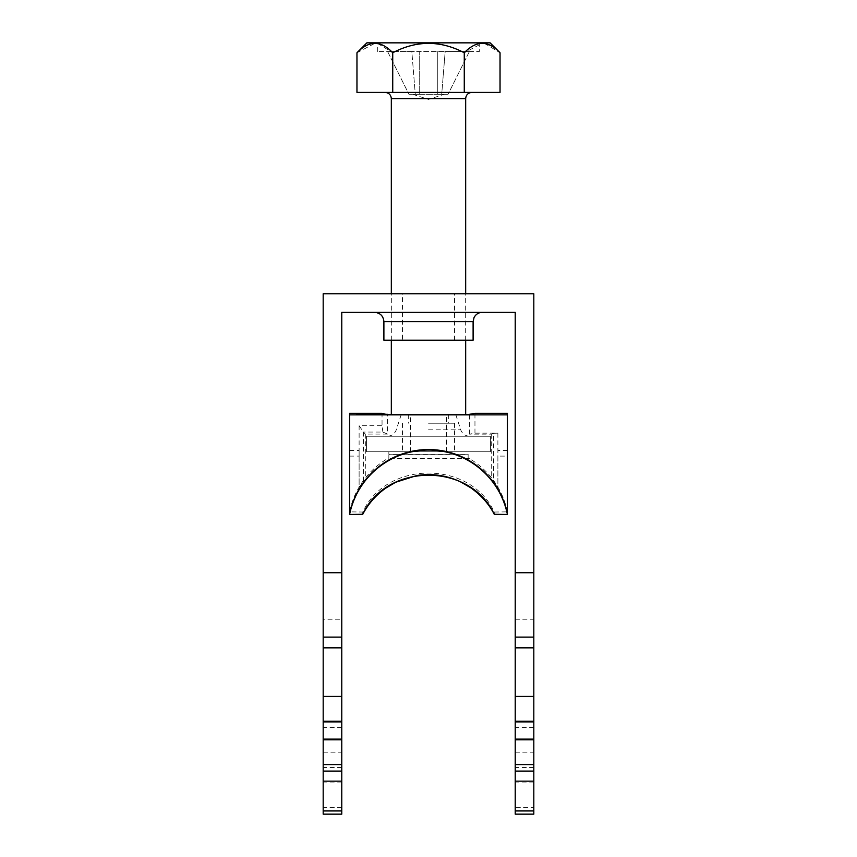 <?xml version="1.0" encoding="UTF-8"?>
<svg xmlns="http://www.w3.org/2000/svg" width="857" height="857" viewBox="0 0 857 857"><rect width="100%" height="100%" fill="white"/><g stroke="black" fill="none" stroke-linecap="round" stroke-linejoin="round"><path stroke-width="0.64" stroke-dasharray="4.29 3.21" d="M515.228 619.225L533.815 619.225L533.815 293.758L323.185 293.758L323.185 619.225L341.772 619.225L341.772 312.344L515.228 312.344L515.228 814.15L533.815 814.15L533.815 807.423L515.228 807.423M428.5 293.758L402.479 293.758L428.5 293.758M341.772 807.423L323.185 807.423L323.185 814.15L341.772 814.15L341.772 752.2L323.185 752.2L323.185 619.225M341.772 752.2L341.772 739.805L323.185 739.805L341.772 739.805L341.772 619.225M515.228 752.2L533.815 752.2L533.815 739.805L515.228 739.805M533.815 619.225L533.815 739.805M533.815 752.2L533.815 807.423M323.185 807.423L323.185 752.2M482.395 312.344L374.605 312.344L482.395 312.344M402.479 340.218L454.521 340.218L402.479 340.218L402.479 293.758M383.893 340.218L473.107 340.218M341.772 721.219L323.185 721.219M341.772 739.805L323.185 739.805M533.815 721.219L515.228 721.219M465.672 414.563L391.328 414.563M410.535 414.563L446.465 414.563L410.535 414.563L410.535 451.735L446.465 451.735L410.535 451.735M479.299 42.85L377.701 42.85L479.299 42.85L479.299 51.527L377.701 51.527L479.299 51.527M490.118 42.85L366.882 42.85M437.295 51.527L437.295 94.27L437.295 51.527L437.295 94.27L419.705 94.27L419.705 51.527L419.705 94.27L448.072 94.27L441.709 94.27L445.179 51.527L469.39 51.527L445.179 51.527L441.709 94.27L437.295 94.27L437.295 51.527L445.179 51.527L419.705 51.527L419.705 94.27L415.291 94.27L411.821 51.527L387.61 51.527L411.821 51.527L415.291 94.27L408.928 94.27L419.705 94.27L419.705 51.527L411.821 51.527L437.295 51.527M387.61 51.527L408.928 94.27L387.61 51.527M469.39 51.527L448.072 94.27L469.39 51.527M377.701 43.439L392.731 52.759C416.588 40.268 440.434 40.268 464.269 52.759L482.491 43.182M484.494 43.353L500.038 52.759M356.962 52.759L375.184 43.182M465.672 340.218L465.672 293.758M471.864 92.417L385.136 92.417L471.864 92.417M500.038 92.417L356.962 92.417M464.269 52.759L464.269 92.417M392.731 52.759L392.731 92.417M490.45 436.245L366.55 436.245L490.45 436.245L490.45 451.735L490.45 436.245M428.5 436.245L469.582 436.245L428.5 436.245M490.45 451.735L366.55 451.735L490.45 451.735M428.5 451.735L402.479 451.735L428.5 451.735M366.55 451.735L366.55 436.245L366.55 451.735M428.5 414.563L455.763 414.563L428.5 414.563M428.5 423.229L454.521 423.229L428.5 423.229M493.546 433.299L491.693 434.145L469.497 434.145L474.96 433.149L497.885 433.149L493.546 433.299L493.546 481.216L491.693 479.609A80.537 80.537 0 0 1 500.359 493.193L500.359 493.632A80.537 80.537 180 0 0 468.147 459.888L468.147 454.414L388.853 454.414L388.853 451.735L388.853 459.888A80.537 80.537 180 0 0 356.641 493.632L356.641 493.193A80.537 80.537 -0 0 1 365.307 479.609L359.115 487.087A80.537 80.537 0 0 1 387.61 458.581L388.853 457.927M497.885 433.149L497.885 487.665L493.546 481.216M491.693 434.145L491.693 479.609M387.503 434.092L365.307 434.092L363.454 432.057L382.875 432.057L387.503 434.092L387.503 414.756M382.875 432.057L382.04 425.715L382.04 413.32M365.307 434.092L365.307 479.609M363.454 481.216L363.454 432.057L359.115 425.715L382.04 425.715M359.115 425.715L359.115 450.493L349.592 450.493L349.592 513.975M349.592 413.32L349.592 450.493M349.592 456.106L359.115 456.106L359.115 450.493L359.115 487.665M468.147 454.414L468.147 457.927L469.39 458.581A80.537 80.537 0 0 1 497.885 487.087L497.885 487.665M468.147 457.927L468.147 459.888M359.115 456.106L359.115 487.087A80.537 80.537 0 0 0 349.592 511.865L362.747 512.036C386.625 460.123 470.289 460.038 494.253 512.036L507.408 511.865L507.408 513.975M494.253 512.036L494.253 514.286M362.747 512.036L362.747 514.286M388.853 459.888L388.853 454.414M468.147 454.21L388.853 454.21M468.147 451.735L388.853 451.735L468.147 451.735M469.39 458.581L387.61 458.581M507.408 511.865A80.537 80.537 180 0 0 497.885 487.087L497.885 456.106L507.408 456.106L507.408 511.865M507.408 456.106L507.408 413.32M507.408 450.493L497.885 450.493L497.885 456.106M469.497 434.145L469.497 414.756M474.96 433.149L474.96 413.32M383.893 321.632L473.107 321.632M341.772 782.891L323.185 782.891M341.772 767.561L323.185 767.561M341.772 727.422L323.185 727.422M341.772 647.838L323.185 647.838M341.772 637.105L323.185 637.105M533.815 782.891L515.228 782.891M533.815 767.561L515.228 767.561M533.815 637.105L515.228 637.105M533.815 647.838L515.228 647.838M533.815 727.422L515.228 727.422M391.328 98.609L465.672 98.609M428.5 429.807L460.712 429.807L428.5 429.807M454.521 340.218L454.521 293.758M377.701 51.527L377.701 42.85M412.635 94.27L428.5 99.423L444.365 94.27M391.328 340.218L391.328 293.758M446.465 451.735L446.465 414.563M408.671 414.563L408.671 423.229M448.329 414.563L448.329 423.229M402.479 423.229L402.479 451.735M454.521 423.229L454.521 451.735M455.828 414.756L460.712 429.807C462.287 433.856 465.233 436.009 469.582 436.245M401.172 414.756L396.288 429.807C394.713 433.856 391.767 436.009 387.418 436.245"/><path stroke-width="1.29" d="M341.772 572.722L323.185 572.722L323.185 293.758L533.815 293.758L533.815 572.722L515.228 572.722L515.228 312.344L341.772 312.344L341.772 739.805L323.185 739.805L323.185 814.15L341.772 814.15L341.772 810.936L323.185 810.936M341.772 739.805L341.772 764.583L323.185 764.583M533.815 810.936L515.228 810.936L515.228 814.15L533.815 814.15L533.815 764.583L515.228 764.583L515.228 572.722M533.815 764.583L533.815 739.805L515.228 739.805M533.815 739.805L533.815 572.722M515.228 810.936L515.228 764.583M323.185 572.722L323.185 739.805M341.772 764.583L341.772 810.936M383.893 321.632L473.107 321.632L473.107 340.218L383.893 340.218L383.893 321.632C383.347 315.987 380.251 312.891 374.605 312.344M341.772 721.219L323.185 721.219M533.815 721.219L515.228 721.219M391.328 340.218L391.328 414.563L465.672 414.563L465.672 340.218M356.962 52.759L366.882 42.85L490.118 42.85L500.038 52.759C488.222 40.268 476.299 40.268 464.269 52.759C440.434 40.268 416.588 40.268 392.731 52.759C380.915 40.268 368.992 40.268 356.962 52.759L356.962 92.417L500.038 92.417L500.038 52.759M482.491 43.182L484.494 43.353M375.184 43.182L377.701 43.439M465.672 293.758L465.672 98.609L391.328 98.609C390.963 94.848 388.896 92.781 385.136 92.417M471.864 92.417C468.104 92.781 466.037 94.848 465.672 98.609M464.269 52.759L464.269 92.417M392.731 52.759L392.731 92.417M387.503 414.756L382.04 413.32L349.592 413.32L349.592 414.852L507.408 414.852L507.408 514.468L494.253 514.286C470.289 462.169 386.625 462.255 362.747 514.286L349.592 514.468A80.537 80.537 0 0 1 507.408 514.468M356.641 414.317L387.503 414.317M349.592 414.852L349.592 513.975A80.537 80.537 0 0 1 507.408 513.975M469.497 414.756L356.641 414.756M507.408 414.852L507.408 413.32L474.96 413.32L469.497 414.317M341.772 637.105L323.185 637.105M341.772 647.838L323.185 647.838M341.772 696.441L323.185 696.441M341.772 721.894L323.185 721.894M341.772 739.13L323.185 739.13M341.772 771.086L323.185 771.086M341.772 781.145L323.185 781.145M533.815 637.105L515.228 637.105M533.815 647.838L515.228 647.838M533.815 696.441L515.228 696.441M533.815 721.894L515.228 721.894M533.815 739.13L515.228 739.13M533.815 771.086L515.228 771.086M533.815 781.145L515.228 781.145M473.107 321.632L474.05 317.54C475.849 314.219 478.624 312.484 482.395 312.344M391.328 293.758L391.328 98.609M494.253 514.286C489.015 504.098 481.173 495.26 470.718 487.762L460.616 481.902C446.636 475.335 432.078 473.203 416.93 475.496L395.613 482.277L385.629 488.211C375.966 495.078 368.339 503.777 362.747 514.286"/></g></svg>
